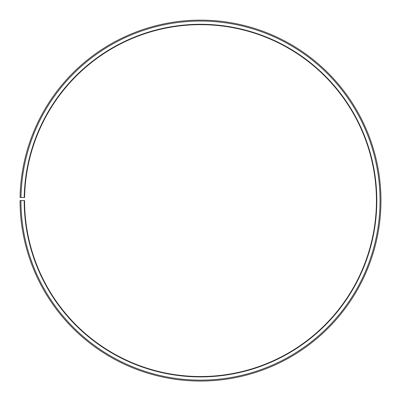 <?xml version="1.0" encoding="UTF-8"?>
<svg xmlns="http://www.w3.org/2000/svg" width="401" height="401" viewBox="0 0 401 401"><rect width="100%" height="100%" fill="white"/><g stroke="black" fill="none" stroke-linecap="round" stroke-linejoin="round"><path stroke-width="0.6" d="M376.439 200.6A175.939 175.939 0 0 0 202.034 24.667A175.939 175.939 0 0 0 24.586 197.528L24.225 197.523A176.3 176.3 0 0 1 202.039 24.306A176.3 176.3 0 0 1 376.8 200.6A176.3 176.3 0 0 1 200.5 376.9A176.3 176.3 0 0 1 24.2 200.6L24.561 200.6A175.939 175.939 0 0 0 200.5 376.539A175.939 175.939 0 0 0 376.439 200.6M20.977 197.462L20.075 197.447A180.45 180.45 0 0 1 202.074 20.155A180.45 180.45 0 0 1 380.95 200.6A180.45 180.45 0 0 1 200.5 381.05A180.45 180.45 0 0 1 20.05 200.6L20.952 200.6A179.548 179.548 0 0 0 200.5 380.148A179.548 179.548 0 0 0 380.048 200.6A179.548 179.548 0 0 0 202.069 21.058A179.548 179.548 0 0 0 20.977 197.462L24.225 197.523M20.952 200.6L24.2 200.6"/></g></svg>
